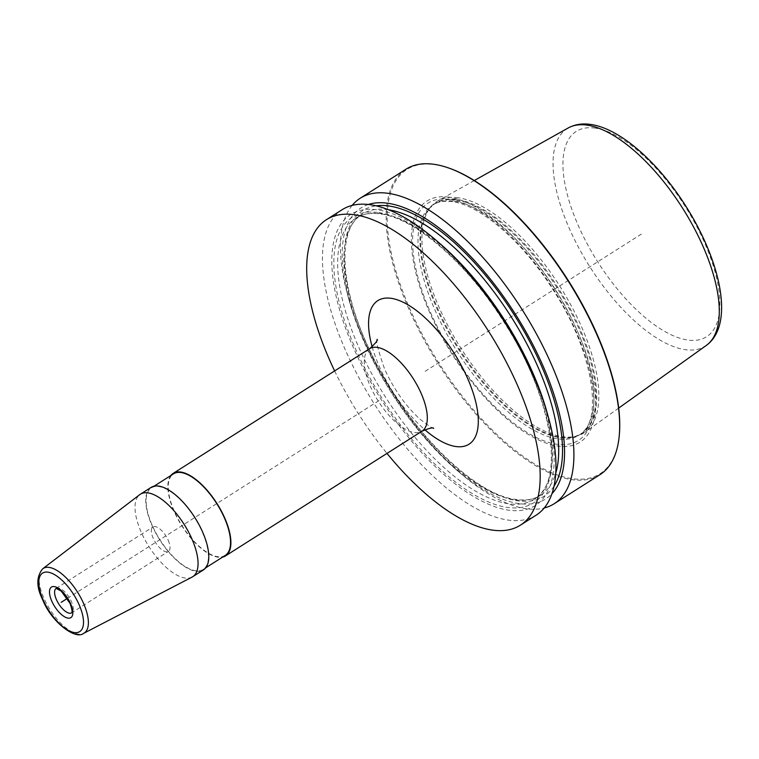 <?xml version="1.0" encoding="UTF-8"?>
<svg xmlns="http://www.w3.org/2000/svg" width="759" height="759" viewBox="0 0 759 759"><rect width="100%" height="100%" fill="white"/><g stroke="black" fill="none" stroke-linecap="round" stroke-linejoin="round"><path stroke-width="0.57" stroke-dasharray="3.79 2.85" d="M405.961 169.21A180.936 77.038 -122.4 0 0 421.881 335.82A180.936 77.038 -122.4 0 0 571.451 479.593A180.936 77.038 57.6 0 0 599.876 474.736M352.148 205.414A180.936 77.038 -122.4 0 0 347.973 296.152A180.936 77.038 -122.4 0 0 460.324 473.17A180.936 77.038 -122.4 0 0 525.693 508.634A180.936 77.038 -122.4 0 0 544.212 508.008M342.243 209.645A180.936 77.038 -122.4 0 0 358.163 376.265A180.936 77.038 -122.4 0 0 507.743 520.029A180.936 77.038 -122.4 0 0 536.158 515.171M334.634 370.923A180.936 77.038 -122.4 0 0 386.995 453.408M368.362 204.494A172.331 73.376 -122.4 0 0 349.368 301.171A172.331 73.376 -122.4 0 0 456.377 469.774A172.331 73.376 -122.4 0 0 518.644 503.549A172.331 73.376 57.6 0 0 551.945 493.739M619.164 436.52A180.206 76.725 57.6 0 1 571.726 478.606A180.206 76.725 -122.4 0 1 409.329 307.67A180.206 76.725 -122.4 0 1 435.211 164.627A180.206 76.725 57.6 0 1 448.74 168.024M449.375 197.217A142.806 60.805 -122.4 0 0 428.863 310.564A142.806 60.805 -122.4 0 0 557.561 446.026A142.806 60.805 57.6 0 0 578.073 332.67A142.806 60.805 57.6 0 0 449.375 197.217M458.455 197.814A137.085 58.367 -122.4 0 0 438.104 200.793A137.085 58.367 -122.4 0 0 431.292 206.363A137.085 58.367 -122.4 0 0 453.132 335.25A137.085 58.367 -122.4 0 0 562.305 436.653A137.085 58.367 57.6 0 0 577.039 435.989A137.085 58.367 57.6 0 0 584.98 432.203A137.085 58.367 57.6 0 0 571.024 305.327A137.085 58.367 57.6 0 0 458.455 197.814M192.046 577.106A48.851 20.797 -122.4 0 1 141.013 531.689A48.851 20.797 57.6 0 1 139.722 494.669M151.088 487.42A48.851 20.797 -122.4 0 0 151.743 524.877A48.851 20.797 -122.4 0 0 203.44 569.905M170.879 475.495A48.851 20.797 -122.4 0 0 173.858 510.845A48.851 20.797 -122.4 0 0 222.662 557.068M152.028 524.924A48.31 20.569 57.6 0 1 151.383 487.876A48.31 20.569 57.6 0 1 202.501 532.401A48.31 20.569 -122.4 0 1 203.156 569.449A48.31 20.569 -122.4 0 1 152.028 524.924M225.271 555.408A48.31 20.569 -122.4 0 1 174.143 510.883A48.31 20.569 57.6 0 1 173.498 473.834M168.242 540.313A14.478 6.167 57.6 0 1 168.432 551.413A14.478 6.167 57.6 0 1 153.119 538.065A14.478 6.167 -122.4 0 1 152.92 526.964A14.478 6.167 -122.4 0 1 168.242 540.313M546.992 412.251A172.331 73.376 57.6 0 1 508.274 510.124A172.331 73.376 -122.4 0 1 352.973 346.664A172.331 73.376 -122.4 0 1 377.726 209.873A172.331 73.376 57.6 0 1 439.983 243.648M641.412 234.066L423.437 372.413M67.371 598.415L379.073 400.572M450.011 199.399A140.481 59.819 -122.4 0 0 429.831 310.905A140.481 59.819 -122.4 0 0 556.432 444.157A140.481 59.819 57.6 0 0 576.612 332.651A140.481 59.819 57.6 0 0 450.011 199.399M454.309 201.249A136.354 58.064 57.6 0 1 567.03 309.596A136.354 58.064 57.6 0 1 579.032 435.163A136.354 58.064 57.6 0 1 557.609 438.825A136.354 58.064 -122.4 0 1 444.888 330.478A136.354 58.064 -122.4 0 1 432.886 204.911A136.354 58.064 -122.4 0 1 454.309 201.249M456.301 199.987A136.354 58.064 -122.4 0 0 434.879 203.649A136.354 58.064 -122.4 0 0 446.88 329.216A136.354 58.064 -122.4 0 0 559.601 437.563A136.354 58.064 57.6 0 0 581.024 433.901L579.032 435.163C603.69 423.076 594.031 352.565 553.88 291.077C523.976 242.7 480.39 205.006 452.402 201.676C444.442 200.566 437.934 201.647 432.886 204.911L434.879 203.649L429.926 207.938A136.478 58.111 -122.4 0 0 451.671 336.256A136.478 58.111 -122.4 0 0 560.37 437.212A136.478 58.111 57.6 0 0 575.037 436.558L581.024 433.901A136.354 58.064 57.6 0 0 569.022 308.334A136.354 58.064 57.6 0 0 456.301 199.987M431.292 206.363L429.926 207.938A136.478 58.111 -122.4 0 1 456.975 199.427A136.478 58.111 57.6 0 1 573.681 315.402A136.478 58.111 57.6 0 1 575.037 436.558L577.039 435.989M706.278 345.449A128.831 54.857 57.6 0 1 684.96 349.633A128.831 54.857 -122.4 0 1 577.76 245.935A128.831 54.857 -122.4 0 1 568.235 127.958M595.35 128.129A121.601 51.773 -122.4 0 0 577.884 224.655A121.601 51.773 -122.4 0 0 687.474 340.004A121.601 51.773 57.6 0 0 704.94 243.478A121.601 51.773 57.6 0 0 595.35 128.129M372.166 346.806A85.036 36.204 57.6 0 0 379.016 365.829A85.036 36.204 -122.4 0 0 424.793 429.708M369.614 348.713A48.851 20.797 57.6 0 0 370.278 386.179A48.851 20.797 -122.4 0 0 421.976 431.207M42.713 568.785A38.254 16.29 57.6 0 0 43.718 597.779A38.254 16.29 -122.4 0 0 83.689 633.338M56.128 588.405A14.478 6.167 57.6 0 1 56.166 588.377A14.478 6.167 57.6 0 1 71.488 601.716A14.478 6.167 -122.4 0 1 71.678 612.817L168.432 551.413M378.921 212.624A169.172 72.029 57.6 0 1 531.376 373.096A169.172 72.029 57.6 0 1 507.078 507.373A169.172 72.029 -122.4 0 1 354.624 346.91A169.172 72.029 -122.4 0 1 378.921 212.624M388.504 209.769A166.458 70.872 57.6 0 0 388.238 209.731A166.458 70.872 -122.4 0 0 362.09 214.199C337.062 228.004 339.216 287.832 370.458 351.654C404.822 425.989 473.312 494.915 515.769 499.431C525.712 500.845 533.956 499.46 540.493 495.276L534.27 499.223C565.313 483.16 553.15 398.428 505.067 323.884C468.654 264.635 415.486 218.231 380.591 214C370.648 212.577 362.404 213.962 355.867 218.146A166.458 70.872 -122.4 0 1 382.014 213.677A166.458 70.872 57.6 0 1 519.621 345.943A166.458 70.872 57.6 0 1 534.27 499.223A166.458 70.872 57.6 0 1 508.122 503.691A166.458 70.872 -122.4 0 1 370.515 371.426A166.458 70.872 -122.4 0 1 355.867 218.146L362.09 214.199A166.458 70.872 -122.4 0 0 376.739 367.479A166.458 70.872 -122.4 0 0 514.346 499.745A166.458 70.872 57.6 0 0 540.493 495.276A166.458 70.872 57.6 0 0 555.749 473.255M554.032 486.149A169.172 72.029 57.6 0 1 517.448 500.798A169.172 72.029 -122.4 0 1 370.354 352.062A169.172 72.029 -122.4 0 1 376.113 205.831M456.377 469.774L460.324 473.17M349.368 301.171L347.973 296.152M618.689 408.086L584.98 432.203M474.271 180.547L438.104 200.793M377.214 339.358C375.344 339.349 377.792 349.216 384.557 368.95C393.836 389.301 405.6 405.999 419.85 419.044C429.442 426.397 434.053 429.49 433.674 428.313M153.992 486.215L151.383 487.876M205.765 567.789L203.156 569.449M56.166 588.377L152.92 526.964"/><path stroke-width="1.14" d="M447.971 167.758A180.936 77.038 57.6 0 1 567.96 280.688A180.936 77.038 57.6 0 1 619.078 437.336L619.164 436.52A180.206 76.725 57.6 0 0 568.254 280.498A180.206 76.725 57.6 0 0 448.74 168.024L447.971 167.758A180.936 77.038 57.6 0 0 434.385 164.352A180.936 77.038 -122.4 0 0 405.961 169.21L360.202 198.251A180.936 77.038 -122.4 0 0 352.148 205.414M544.212 508.008A180.936 77.038 -122.4 0 0 554.117 503.777A180.936 77.038 -122.4 0 0 538.197 337.157A180.936 77.038 -122.4 0 0 388.627 193.393A180.936 77.038 -122.4 0 0 360.202 198.251M386.995 453.408A180.936 77.038 -122.4 0 0 491.974 530.038A180.936 77.038 -122.4 0 0 520.399 525.171L536.158 515.171A180.936 77.038 -122.4 0 0 548.396 417.27A180.936 77.038 -122.4 0 0 436.036 240.252A180.936 77.038 -122.4 0 0 370.667 204.788A180.936 77.038 -122.4 0 0 342.243 209.645L326.484 219.655A180.936 77.038 -122.4 0 0 334.634 370.923M520.399 525.171A180.936 77.038 -122.4 0 0 504.479 358.561A180.936 77.038 -122.4 0 0 354.908 214.797A180.936 77.038 -122.4 0 0 326.484 219.655M551.945 493.739A172.331 73.376 57.6 0 0 526.044 332.015A172.331 73.376 57.6 0 0 388.086 203.298A172.331 73.376 -122.4 0 0 368.362 204.494M619.078 437.336A180.936 77.038 57.6 0 1 599.876 474.736L554.117 503.777M139.722 494.669A48.851 20.797 57.6 0 1 140.358 494.223A48.851 20.797 57.6 0 1 192.055 539.251A48.851 20.797 -122.4 0 1 192.71 576.717A48.851 20.797 -122.4 0 1 192.046 577.106L83.689 633.338A38.254 16.29 -122.4 0 0 83.689 603.699A38.254 16.29 57.6 0 0 42.713 568.785L139.722 494.669M192.71 576.717L203.44 569.905A48.851 20.797 -122.4 0 0 202.786 532.438A48.851 20.797 -122.4 0 0 151.088 487.42L140.358 494.223M222.662 557.068A48.851 20.797 -122.4 0 0 225.556 555.873A48.851 20.797 -122.4 0 0 224.901 518.406A48.851 20.797 -122.4 0 0 173.204 473.379A48.851 20.797 -122.4 0 0 170.879 475.495M153.992 486.215L173.498 473.834A48.31 20.569 57.6 0 1 224.617 518.369A48.31 20.569 -122.4 0 1 225.271 555.408L205.765 567.789M436.036 240.252L439.983 243.648A172.331 73.376 57.6 0 1 546.992 412.251L548.396 417.27M61.156 602.352L67.371 598.415M474.271 180.547L568.235 127.958A128.831 54.857 -122.4 0 1 587.362 125.169A128.831 54.857 57.6 0 1 693.157 226.21A128.831 54.857 57.6 0 1 706.278 345.449L618.689 408.086M424.793 429.708A85.036 36.204 -122.4 0 0 472.62 441.045A85.036 36.204 -122.4 0 0 467.867 378.997A85.036 36.204 57.6 0 0 397.327 299.833A85.036 36.204 57.6 0 0 372.166 346.806M433.674 428.313C433.123 427.251 429.224 428.218 421.976 431.207A48.851 20.797 -122.4 0 0 421.311 393.741A48.851 20.797 57.6 0 0 369.614 348.713L173.204 473.379M79.259 605.037A34.648 14.753 -122.4 0 0 48.035 572.172A34.648 14.753 -122.4 0 0 43.054 599.676A34.648 14.753 -122.4 0 0 74.287 632.541A34.648 14.753 -122.4 0 0 79.259 605.037M51.707 600.957A18.093 7.704 57.6 0 1 54.306 586.593A18.093 7.704 57.6 0 1 70.615 603.756A18.093 7.704 57.6 0 1 68.016 618.12A18.093 7.704 57.6 0 1 51.707 600.957M71.64 612.845A14.478 6.167 -122.4 0 1 56.365 599.477A14.478 6.167 57.6 0 1 56.128 588.405L61.194 591.081L70.056 603.443C73.803 614.287 70.995 612.466 71.631 612.864L71.678 612.817M388.504 209.769A166.458 70.872 57.6 0 1 511.13 316.759A166.458 70.872 57.6 0 1 555.749 473.255M376.113 205.831A169.172 72.029 -122.4 0 1 389.282 206.05A169.172 72.029 57.6 0 1 521.177 326.275A169.172 72.029 57.6 0 1 554.032 486.149M568.235 127.958C574.961 124.343 582.514 123.176 590.881 124.476C620.226 128.556 658.319 162.559 685.842 206.154C721.135 261.921 734.703 324.928 706.278 345.449M377.214 339.358C377.954 340.288 375.42 343.41 369.614 348.713M421.976 431.207L225.556 555.873M42.713 568.785C36.309 576.65 36.242 586.84 42.504 599.363C51.27 622.095 75.701 640.273 83.689 633.338"/></g></svg>
